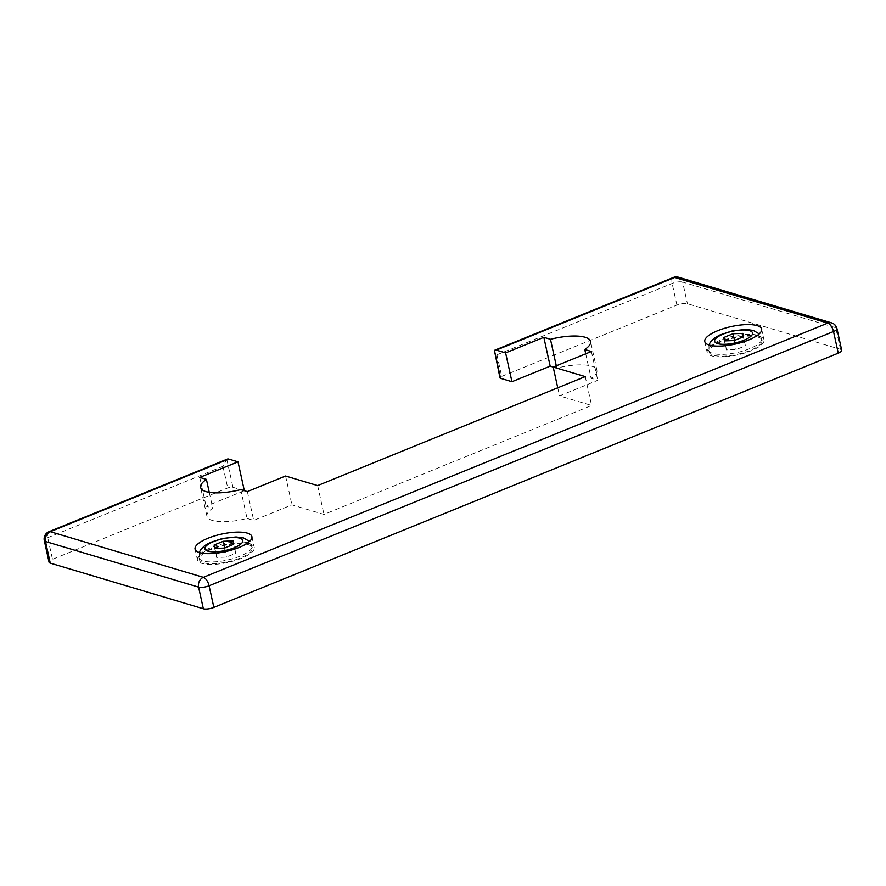 <?xml version="1.0" encoding="UTF-8"?>
<svg xmlns="http://www.w3.org/2000/svg" width="886" height="886" viewBox="0 0 886 886"><rect width="100%" height="100%" fill="white"/><g stroke="black" fill="none" stroke-linecap="round" stroke-linejoin="round"><path stroke-width="0.66" stroke-dasharray="4.43 3.32" d="M678.499 277.24A7.764 6.446 -73.4 0 1 682.652 282.091A7.764 2.392 -12.4 0 0 672.142 283.442L496.935 354.788C494.654 352.993 493.823 351.554 494.443 350.457M841.7 350.269A7.764 2.392 -12.4 0 0 840.493 349.339L687.414 303.71A7.764 2.392 -12.4 0 0 676.904 305.072L501.686 376.417A3.876 1.196 -12.4 0 0 499.97 377.868M244.348 490.678L232.963 487.289A3.876 1.196 -12.4 0 0 227.713 487.964L52.495 559.31A7.764 2.392 -12.4 0 0 49.051 562.211M227.359 459.092A7.764 3.588 -112.2 0 0 226.838 459.413L222.962 466.335L47.744 537.68A7.764 2.392 -12.4 0 0 44.3 540.582M553.196 367.059L556.818 368.133A34.919 10.776 167.6 0 1 596.92 370.282A34.919 10.776 167.6 0 1 591.117 378.355L597.751 380.338L559.531 395.898L591.593 405.456L323.988 514.412L291.926 504.854L253.695 520.425L247.061 518.443A34.919 10.776 167.6 0 1 206.947 516.294A34.919 10.776 167.6 0 1 212.751 508.221L206.117 506.238L244.326 490.678M216.095 554.027L216.66 557.438L226.428 557.106L235.632 553.362L235.056 549.951L225.288 550.284L216.095 554.027L214.855 548.423M214.678 548.423L216.66 557.438M224.457 548.091L226.428 557.106M233.649 544.347L235.632 553.362M233.073 540.936L235.056 549.951M224.778 547.958L225.288 550.284M725.811 346.492L726.387 349.904L736.155 349.571L745.347 345.828L744.772 342.417L735.003 342.749L725.811 346.492L724.582 340.888M724.405 340.888L726.387 349.904M734.173 340.556L736.155 349.571M743.365 336.813L745.347 345.828M742.789 333.402L744.772 342.417M734.494 340.423L735.003 342.749M757.873 337.079A27.167 8.384 167.6 0 1 762.104 340.324A27.167 8.384 167.6 0 1 737.373 354.345A27.167 8.384 167.6 0 1 709.055 351.986A27.167 8.384 167.6 0 1 727.173 339.703A27.167 8.384 167.6 0 1 757.873 337.079M248.158 544.613A27.167 8.384 167.6 0 1 252.388 547.858A27.167 8.384 167.6 0 1 227.658 561.879A27.167 8.384 167.6 0 1 199.328 559.531A27.167 8.384 167.6 0 1 217.447 547.238A27.167 8.384 167.6 0 1 248.158 544.613M249.752 543.971A29.105 8.982 -12.4 0 0 216.849 546.773A29.105 8.982 -12.4 0 0 197.434 559.941A29.105 8.982 -12.4 0 0 227.791 562.466A29.105 8.982 -12.4 0 0 254.282 547.448A29.105 8.982 -12.4 0 0 249.752 543.971M759.468 336.425A29.105 8.982 -12.4 0 0 726.564 339.238A29.105 8.982 -12.4 0 0 707.161 352.406A29.105 8.982 -12.4 0 0 737.506 354.932A29.105 8.982 -12.4 0 0 763.998 339.914A29.105 8.982 -12.4 0 0 759.468 336.425M199.771 477.41L206.117 506.238M209.262 492.35L212.751 508.221M240.715 489.604L247.061 518.443M247.36 491.586L253.695 520.425M285.58 476.015L291.926 504.854M317.653 485.572L323.988 514.412M585.247 376.616L591.593 405.456M557.748 387.813L559.531 395.898M591.416 351.498L597.751 380.338M585.724 353.813L591.117 378.355M556.297 365.796L556.818 368.133M48.952 531.722A7.764 3.588 -112.2 0 0 47.744 537.68L52.495 559.31M836.949 328.64A7.764 2.392 -12.4 0 0 835.742 327.709A7.764 6.446 106.6 0 0 831.577 322.869M676.904 305.072L672.142 283.442A7.764 3.588 67.8 0 1 673.36 277.495M840.493 349.339L835.742 327.709L682.652 282.091L687.414 303.71M757.486 335.273A27.167 8.384 -12.4 0 0 726.775 337.898A27.167 8.384 -12.4 0 0 708.656 350.191A27.167 8.384 -12.4 0 0 736.986 352.539A27.167 8.384 -12.4 0 0 761.705 338.518A27.167 8.384 -12.4 0 0 757.486 335.273M247.759 542.808A27.167 8.384 -12.4 0 0 217.059 545.433A27.167 8.384 -12.4 0 0 198.94 557.726A27.167 8.384 -12.4 0 0 227.259 560.085A27.167 8.384 -12.4 0 0 251.989 546.064A27.167 8.384 -12.4 0 0 247.759 542.808M222.962 466.335L227.713 487.964M226.838 459.413L232.963 487.289M496.935 354.788L501.686 376.417M708.944 344.964L709.055 351.986M762.104 340.324L759.258 333.9M199.228 552.499L199.328 559.531M252.388 547.858L249.531 541.435M195.064 549.132L197.434 559.941M251.901 536.628L254.282 547.448M704.78 341.597L707.161 352.406M761.628 329.094L763.998 339.914M206.947 516.294L200.613 487.455M596.92 370.282L590.585 341.453"/><path stroke-width="1.33" d="M494.443 350.457L500.568 378.333A3.876 1.196 -12.4 0 1 499.97 377.868L494.443 350.457A7.764 3.588 67.8 0 1 494.953 350.136A7.764 3.588 67.8 0 1 496.293 350.114L674.7 277.473A7.764 6.446 -73.4 0 1 678.499 277.24A7.764 7.764 0 0 0 673.36 277.495A7.764 3.588 67.8 0 1 674.7 277.473L827.779 323.091A7.764 3.588 67.8 0 1 833.505 331.53A7.764 2.392 -12.4 0 0 836.949 328.64A7.764 7.764 0 0 0 831.577 322.869A7.764 6.446 106.6 0 0 827.779 323.091L203.37 577.329A7.764 6.446 106.6 0 0 198.586 587.13A7.764 2.392 -12.4 0 0 209.096 585.768A7.764 3.588 -112.2 0 0 203.37 577.329L50.292 531.7A7.764 3.588 -112.2 0 0 48.952 531.722A7.764 7.764 0 0 0 44.3 540.582A7.764 2.392 -12.4 0 0 45.507 541.512A7.764 6.446 -73.4 0 1 50.292 531.7L228.699 459.07A7.764 3.588 -112.2 0 0 227.359 459.092L48.952 531.722M44.3 540.582L49.051 562.211A7.764 2.392 -12.4 0 0 50.258 563.131L203.348 608.76A7.764 2.392 -12.4 0 0 213.858 607.397L838.256 353.16A7.764 2.392 -12.4 0 0 841.7 350.269L836.949 328.64M244.326 490.678L238.002 461.839L199.771 477.41L206.416 479.381L209.262 492.35M500.568 378.333L511.942 381.722L550.173 366.151L553.196 367.059L557.748 387.813M214.113 545.012L223.305 541.268L233.073 540.936L233.649 544.347L224.457 548.091L214.678 548.423L214.113 545.012L214.855 548.423M223.305 541.268L224.778 547.958M723.829 337.477L733.021 333.734L742.789 333.402L743.365 336.813L734.173 340.556L724.405 340.888L723.829 337.477L724.582 340.888M733.021 333.734L734.494 340.423M247.371 533.15A29.105 8.982 167.6 0 1 251.901 536.628A29.105 8.982 167.6 0 1 225.409 551.657A29.105 8.982 167.6 0 1 195.064 549.132A29.105 8.982 167.6 0 1 214.467 535.964A29.105 8.982 167.6 0 1 247.371 533.15M757.098 325.616A29.105 8.982 167.6 0 1 761.628 329.094A29.105 8.982 167.6 0 1 735.125 344.111A29.105 8.982 167.6 0 1 704.78 341.597A29.105 8.982 167.6 0 1 724.194 328.418A29.105 8.982 167.6 0 1 757.098 325.616M228.699 459.07L238.002 461.839M206.416 479.381A34.919 10.776 -12.4 0 0 200.613 487.455A34.919 10.776 -12.4 0 0 240.715 489.604L247.36 491.586L285.58 476.015L317.653 485.572L585.247 376.616L553.185 367.059L591.416 351.498L584.782 349.516L585.724 353.813M584.782 349.516A34.919 10.776 -12.4 0 0 590.585 341.453A34.919 10.776 -12.4 0 0 550.472 339.294L556.297 365.796M550.472 339.294L543.838 337.322L550.173 366.151M543.838 337.322L505.607 352.883L511.942 381.722M505.607 352.883L496.293 350.114M213.858 607.397L209.096 585.768L833.505 331.53L838.256 353.16M50.258 563.131L45.507 541.512L198.586 587.13L203.348 608.76M749.523 330.655A19.403 5.992 167.6 0 1 734.594 343.059A19.403 5.992 167.6 0 1 716.674 337.721A19.403 5.992 167.6 0 1 749.523 330.655M239.807 538.201A19.403 5.992 167.6 0 1 224.867 550.594A19.403 5.992 167.6 0 1 206.959 545.255A19.403 5.992 167.6 0 1 239.807 538.201M494.953 350.136L673.36 277.495M678.499 277.24L831.577 322.869M759.258 333.9L753.333 330.434L745.768 329.415L732.091 330.954L719.676 335.063L714.437 338.075L710.384 342.085L708.944 344.964M249.531 541.435L243.606 537.968L236.053 536.949L222.375 538.5L209.96 542.597L204.721 545.61L200.668 549.619L199.228 552.499"/></g></svg>
